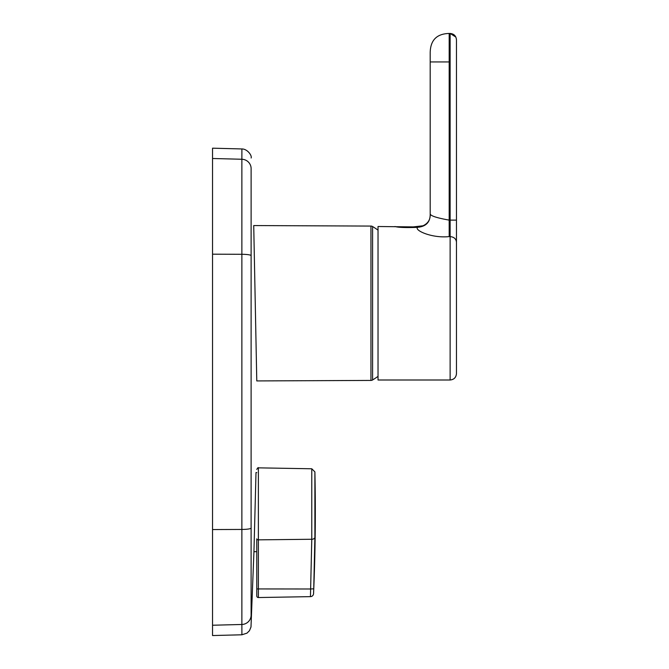 <?xml version="1.0" encoding="UTF-8"?>
<svg xmlns="http://www.w3.org/2000/svg" width="669" height="669" viewBox="0 0 669 669"><rect width="100%" height="100%" fill="white"/><g stroke="black" fill="none" stroke-linecap="round" stroke-linejoin="round"><path stroke-width="1" d="M212.541 635.55L212.541 625.239L212.541 635.55L241.902 634.781L246.986 633.142L249.47 630.683L250.992 627.004L253.944 551.682L256.001 472.565L256.771 472.565M253.944 551.682L256.771 551.682M256.771 538.854L256.771 595.962A1.581 1.581 0 0 0 258.376 597.542A1.581 1.581 0 0 1 256.771 595.962L256.771 538.854A1.581 0.987 0 0 0 258.351 539.85A1.581 0.987 0 0 0 258.376 539.85L258.376 597.542L310.449 596.639L310.633 588.996L313.736 588.787L313.56 593.604A3.161 3.161 0 0 1 310.458 596.639L310.458 596.639A3.161 3.161 -91 0 0 313.56 593.604L313.569 593.604A1898.839 1898.839 0 0 0 314.89 471.879L314.89 537.324L313.736 588.787L314.597 561.525M313.602 592.224L313.644 591.296M313.661 590.861L313.686 590.209M370.952 226.072L253.727 225.562L256.779 380.929L370.952 380.427L370.952 226.072A3.161 3.161 0 0 1 372.591 226.54L372.591 379.967A3.161 3.161 0 0 1 370.952 380.427M251.134 158.009C252.138 155.459 247.229 148.853 241.902 148.953L241.869 159.255L241.902 148.953L212.541 148.184L212.541 625.239L241.869 624.478L241.869 159.255A9.491 9.391 0.8 0 1 251.118 168.279L251.109 615.455A9.491 9.391 179.2 0 1 241.869 624.478L241.902 634.781M372.591 379.967A89.88 89.88 0 0 0 378.027 376.371M372.591 226.54A89.88 89.88 0 0 1 378.027 230.136M456.459 373.67C456.082 377.508 453.975 379.624 450.128 380C453.975 379.624 456.082 377.508 456.459 373.67L456.459 242.094L456.459 373.67C456.057 377.492 453.95 379.599 450.128 380L450.128 236.6L450.128 380L378.027 380L378.027 226.507L413.283 226.9L423.017 225.779L417.54 227.36C414.303 230.345 431.931 238.448 449.183 236.6L449.183 220.118C436.74 217.91 430.41 215.828 430.192 213.846C430.552 219.373 428.16 223.346 423.017 225.779M417.54 227.36C405.59 227.778 398.072 227.493 394.986 226.507M418.844 227.192L419.672 227.042C426.839 225.721 430.351 221.33 430.192 213.846C430.351 221.33 426.839 225.721 419.672 227.042M449.183 236.6A1771.746 878.966 180 0 0 450.128 236.6C453.95 236.951 456.057 238.783 456.459 242.094L456.459 39.78C456.057 35.967 453.95 33.851 450.128 33.45L449.183 33.458C436.832 33.759 430.501 40.09 430.192 52.45L430.192 213.846M450.128 236.6L450.12 33.458C453.975 33.826 456.091 35.942 456.459 39.789M256.771 588.929L310.633 588.996L311.779 539.264L311.779 468.777L314.89 471.879M212.541 158.494L241.869 159.255L212.541 158.494M450.128 220.118L456.459 220.118M449.183 220.118L449.183 33.458M430.192 61.941L449.183 61.941M251.126 528.1A9.491 1.413 0.1 0 1 241.885 529.438L212.541 529.555M212.541 254.178L241.877 254.295A9.491 1.413 -0.1 0 1 251.118 255.633M311.779 468.777L258.376 467.848L258.376 539.85L311.779 539.264A3.161 1.982 180 0 0 314.89 537.324M450.128 33.458L455.84 37.054M258.376 467.848C258.284 467.263 257.749 467.79 256.771 469.429"/></g></svg>
